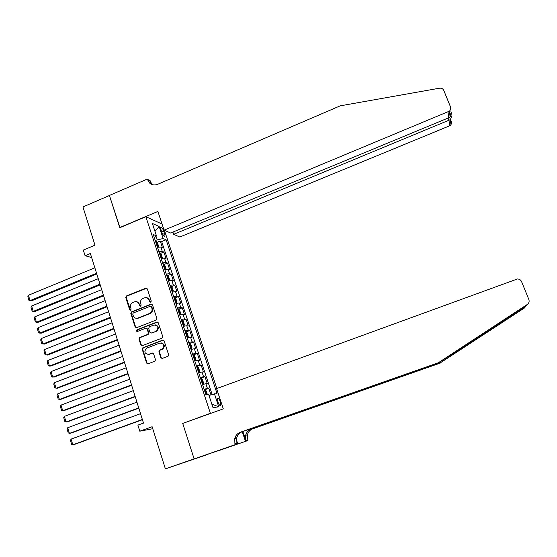 <?xml version="1.0" encoding="UTF-8"?>
<svg xmlns="http://www.w3.org/2000/svg" width="557" height="557" viewBox="0 0 557 557"><rect width="100%" height="100%" fill="white"/><g stroke="black" fill="none" stroke-linecap="round" stroke-linejoin="round"><path stroke-width="0.84" d="M150.745 302.152L151.246 301.045L147.32 288.888L145.864 288.178L126.474 295.962L125.764 297.529L129.614 309.636L130.623 310.138L131.118 309.038L130.623 307.471C130.122 305.173 130.881 303.495 132.9 302.444L135.295 301.588C137.147 301.441 138.421 302.277 139.139 304.08L139.64 305.654L140.656 306.155L141.158 305.055L140.649 303.481C140.148 301.177 140.907 299.499 142.94 298.441L145.419 297.57C147.25 297.459 148.51 298.294 149.213 300.07L149.729 301.65L150.745 302.152M220.238 401.632C219.493 399.543 218.727 398.346 217.954 398.039C217.195 398.164 217.181 399.473 217.905 401.952C218.657 404.048 219.416 405.252 220.189 405.559C220.948 405.419 220.969 404.11 220.238 401.632M160.813 357.664L162.296 358.423L168.13 356.16L168.597 354.705L164.134 340.884L162.651 340.146L142.947 347.728L142.23 349.309L146.602 363.067L148.065 363.818L154.985 361.159L155.48 359.69L153.586 353.786L152.117 353.034L148.803 354.301C144.562 353.841 143.79 351.815 146.491 348.216L159.796 343.077C163.981 343.432 164.816 345.431 162.31 349.079L159.455 350.249L158.912 351.752L160.813 357.664L162.101 358.471M183.894 423.007L210.379 413.287L145.857 216.715L119.79 227.716L109.43 195.507L82.951 206.96L94.982 245.184L83.32 250.079L85.075 255.705L90.373 253.491L143.49 423.097L137.899 425.123L139.793 431.195L152.75 428.716M182.661 423.243L194.115 458.864L165.387 468.862L152.131 426.739L139.793 431.195M156.162 320.045L156.879 318.465L152.486 304.86L151.226 304.087L131.536 311.871L130.825 313.438L135.128 326.98L136.528 327.725L156.162 320.045M158.285 322.802L162.714 336.512L161.99 338.106L142.3 345.695L140.844 344.95L138.985 339.102L139.668 337.535L147.675 334.43L148.357 332.856L147.118 328.985L145.676 328.24L137.405 331.471C136.263 331.304 136.096 330.761 136.897 329.855L156.851 322.057L158.285 322.802M205.846 455.111L165.387 468.862M210.95 394.809L208.805 388.299L204.328 389.935M204.106 389.252L207.413 388.41L205.867 383.71L207.26 383.62L204.955 376.623L200.875 378.133M200.235 377.472L203.549 376.678L202.01 371.999L203.423 371.972L201.126 365.009L196.635 366.513M196.377 365.747L199.705 365.002L198.174 360.351L199.601 360.379L197.317 353.458L193.592 354.865M192.548 354.085L195.883 353.389L194.358 348.759L195.799 348.849L193.53 341.956L189.853 343.356M188.732 342.478L192.074 341.831L190.557 337.229L192.019 337.375L189.756 330.517L186.129 331.916M184.938 330.928L188.287 330.336L186.776 325.754L188.252 325.956L186.003 319.133L182.424 320.526M181.164 319.44L184.52 318.896L183.016 314.336L184.506 314.601L182.271 307.812L178.734 309.198M177.411 308.007L180.774 307.513L179.277 302.973L180.781 303.293L178.553 296.54L175.058 297.918M173.673 296.637L177.042 296.185L175.552 291.673L177.07 292.049L174.856 285.323L171.403 286.702M169.955 285.316L173.331 284.912L171.848 280.422L173.38 280.853L171.18 274.169L167.761 275.541M166.251 274.058L169.634 273.703L168.165 269.233L169.711 269.72L167.518 263.064L164.141 264.436M162.574 262.855L165.958 262.542L164.496 258.093L166.063 258.636L163.876 252.015L162.303 251.444L158.912 251.701M160.534 253.386L163.876 252.015M161.091 230.02L161.892 232.429C162.735 234.713 163.598 236.05 164.482 236.426C165.081 236.363 165.102 235.409 164.538 233.557L163.751 231.169C162.902 228.885 162.038 227.555 161.154 227.172C160.555 227.228 160.534 228.182 161.091 230.02M211.507 413.092L210.379 413.287M216.833 388.521L164.406 230.306M145.857 216.715L162.059 224.039M208.972 395.4L217.021 393.507L166.118 239.761L163.131 238.542L155.194 240.408M214.431 393.771L218.734 406.798L213.018 407.689L208.631 394.37L205.881 394.655L153.266 234.525L156.44 235.82L152.374 223.468L159.135 226.441L163.131 238.542M212.126 394.46L161.69 241.592L160.249 241.021L162.421 247.607L160.848 247.016L157.45 247.259M165.958 262.542L167.518 263.064M169.634 273.703L171.18 274.169M173.331 284.912L174.856 285.323M177.042 296.185L178.553 296.54M180.774 307.513L182.271 307.812M184.52 318.896L186.003 319.133M188.287 330.336L189.756 330.517M192.074 341.831L193.53 341.956M195.883 353.389L197.317 353.458M199.705 365.002L201.126 365.009M203.549 376.678L204.955 376.623M207.413 388.41L208.805 388.299M157.123 239.607L156.016 236.245M85.075 255.705L91.654 257.564M156.949 242.386L160.249 241.021M161.69 241.592L166.118 239.761M154.366 237.888L156.44 235.82M164.496 258.093L161.105 258.385M168.165 269.233L164.781 269.567M171.848 280.422L168.472 280.805M175.552 291.673L172.183 292.105M179.277 302.973L175.915 303.454M183.016 314.336L179.66 314.858M186.776 325.754L183.427 326.325M190.557 337.229L187.215 337.848M194.358 348.759L191.016 349.434M198.174 360.351L194.846 361.075M202.01 371.999L198.689 372.772M205.867 383.71L202.553 384.532M154.978 231.385L159.135 226.441M218.734 406.798L211.855 404.145M150.557 302.2L149.687 300.167L146.797 297.668M136.681 301.664L139.619 304.171L140.489 306.197M146.749 288.213L126.975 296.066L126.265 297.626L130.477 310.179M151.859 304.157L132.03 311.948L131.32 313.514L135.616 327.036L136.312 327.781M151.365 306.733L150.348 306.225L133.234 312.999L132.733 314.099L133.262 315.763C134.077 317.748 135.497 318.555 137.523 318.193L149.61 313.452C151.65 312.4 152.416 310.715 151.908 308.397L151.365 306.733L151.831 306.816L150.989 306.266M136.381 318.305L137.885 318.068M151.831 306.816L152.374 308.481C152.883 310.792 152.117 312.477 150.077 313.528L138.373 318.138M146.414 328.233L147.591 329.034L148.83 332.905L148.141 334.472L140.155 337.577L139.466 339.143L141.325 344.985L142.084 345.751M157.589 322.064L137.384 329.904L137.3 331.499M155.918 331.227L156.009 331.192C158.996 327.676 158.313 325.615 153.976 325.01L149.36 326.806L148.642 328.386L149.889 332.264L151.351 333.002L156.468 331.241C159.302 328.553 159.01 326.437 155.591 324.884M156.378 331.283L151.817 333.051M161.3 342.917C164.698 344.142 165.185 346.21 162.769 349.107L159.908 350.276L159.372 351.773L161.272 357.678M147.89 354.489L148.803 354.301M152.785 352.999L149.276 354.315M163.368 340.118L143.316 347.805L142.71 349.33L147.076 363.073L147.911 363.867M158.209 247.092L158.654 246.417L157.568 243.11L156.329 241.668L155.584 241.592M96.563 273.243L30.036 300.62L28.449 295.252L94.857 267.799M157.951 247.148L157.401 247.127M28.449 295.252L27.85 296.651L28.964 300.404L31.505 300.836L96.793 273.981M156.712 245.017L156.273 243.694M172.9 232.081L173.652 234.33L179.807 237.01L449.631 125.812L449.012 120.437L448.051 118.07M173.652 234.33L450.383 119.637L450.961 124.942L449.631 125.812M119.734 227.548L157.889 211.444L164.085 230.166L449.45 111.135C450.676 109.84 451.017 108.406 450.467 106.826L443.797 90.443C442.947 88.716 441.499 87.971 439.452 88.208L340.236 105.837L157.652 184.297C154.839 185.404 152.263 185.105 149.93 183.406L147.173 179.124L109.416 195.451L119.971 227.639M147.173 179.124L150.522 181.018L151.476 183.901M164.085 230.166L170.637 233.014L448.705 117.799L448.044 112.061M451.922 120.862L450.961 124.942M152.193 184.604L149.91 181.171L147.382 179.737M450.954 111.532C451.553 113.461 451.261 115.222 450.077 116.81L448.705 117.799M451.483 116.664L450.383 119.637M526.845 305.299L438.596 362.837L242.232 431.724C239.392 432.824 237.547 434.892 236.69 437.934L236.892 443.337L234.922 443.964L235.151 444.66L194.135 458.926L182.724 423.431L223.294 408.859L216.582 388.612L517.432 278.966C519.396 279.05 520.781 279.941 521.582 281.654L528.851 299.52C529.512 301.525 528.983 303.182 527.256 304.477L438.262 362.802L240.304 432.26C237.442 433.36 235.583 435.449 234.72 438.519L234.922 443.964M525.523 306.642L524.45 307.979L440.114 362.983L526.678 305.521M440.42 363.018L252.746 428.813C250.023 429.865 248.255 431.842 247.44 434.752L247.865 440.566L194.135 458.926M242.852 431.508L245.846 440.483L245.644 435.289C246.466 432.35 248.248 430.359 250.984 429.301L440.114 362.983M220.106 449.959L219.521 450.16M212.273 452.681L219.576 450.328M212.28 452.695L235.151 444.66M247.865 440.566L245.477 441.332L242.267 431.717M220.161 450.14L245.477 441.332M235.388 436.688L237.755 443.818M159.998 252.76L161.795 258.232L162.289 257.466L161.196 254.145L159.963 252.725L159.225 252.669M99.981 284.161L33.232 311.398L31.631 306.002L98.269 278.695M161.683 258.253L161.05 258.225M31.631 306.002L31.032 307.394L32.153 311.161L34.694 311.579L100.204 284.864M160.36 256.116L159.922 254.779M163.647 263.879L165.464 269.4L165.944 268.571L164.844 265.236L163.619 263.844L162.881 263.795M103.421 295.14L36.442 322.225L34.84 316.801L101.694 289.64M165.429 269.414L164.719 269.386M34.84 316.801L34.235 318.186L35.356 321.974L37.897 322.371L103.623 295.802M164.023 267.263L163.577 265.919M168.959 280.686L169.613 279.732L168.513 276.383L167.288 275.012L166.557 274.984M106.874 306.169L39.672 333.1L38.057 327.655L105.141 300.648M169.133 280.617L168.402 280.596M38.057 327.655L37.444 329.027L38.572 332.835L41.121 333.211L107.069 306.789M167.699 278.465L167.26 277.114M172.385 292.049L173.304 290.949L172.197 287.579L170.978 286.235L170.254 286.228M110.342 317.246L42.91 344.031L41.288 338.559L108.608 311.697M172.83 291.868L172.106 291.868M41.288 338.559L40.675 339.923L41.81 343.753L44.351 344.108L110.523 317.838M171.403 289.724L170.957 288.366M175.908 303.433L177.015 302.228L175.901 298.837L174.689 297.522L173.965 297.522M113.83 328.386L46.168 355.018L44.539 349.518L112.082 322.809M176.548 303.182L175.824 303.196M44.539 349.518L43.919 350.868L45.054 354.718L47.603 355.053L114.004 328.929M175.121 301.038L174.668 299.673M179.639 314.802L180.74 313.556L179.619 310.152L178.414 308.857L177.697 308.877M117.332 339.575L49.441 366.053L47.805 360.525L115.578 333.977M178.449 308.891L180.301 314.524L179.57 314.573M47.805 360.525L47.178 361.869L48.32 365.733L50.868 366.053L117.492 340.083M178.853 312.407L178.407 311.043M183.392 326.221L184.485 324.94L183.357 321.521L182.16 320.254L181.443 320.289M120.855 350.826L52.734 377.145L51.084 371.589L119.094 345.194M184.04 325.97L183.323 326.012M51.084 371.589L50.45 372.925L51.606 376.804L54.154 377.11L121.001 351.293M182.612 323.84L182.16 322.461M187.166 337.702L188.245 336.386L187.117 332.947L185.927 331.707L185.209 331.756M124.392 362.127L56.034 388.285L54.384 382.708L122.624 356.466M185.954 331.735L187.827 337.424L187.103 337.514M54.384 382.708L53.744 384.031L54.899 387.93L57.448 388.215L124.531 362.551M186.386 335.321L185.927 333.942M190.954 349.239L191.608 348.988L192.033 347.888L190.891 344.428L189.707 343.216L188.997 343.286M127.95 373.482L59.355 399.487L57.698 393.883L126.174 367.794M191.608 348.988L190.898 349.072M57.698 393.883L57.051 395.192L58.213 399.111L60.762 399.376L128.075 373.865M190.181 346.872L189.721 345.479M194.769 360.839L195.423 360.588L195.834 359.446L194.692 355.972L193.516 354.781L192.806 354.872M131.529 384.894L62.697 410.739L61.026 405.106L129.739 379.185M195.423 360.588L194.713 360.685M61.026 405.106L60.379 406.408L61.542 410.342L64.09 410.586L131.633 385.242M193.989 358.471L193.53 357.079M135.121 396.368L66.046 422.046L64.368 416.385L133.318 390.624M198.598 372.494L199.253 372.243L198.55 372.354M64.368 416.385L63.714 417.673L64.891 421.635L67.439 421.858L135.212 396.668M199.267 372.215L199.657 371.066L198.508 367.571L197.366 366.436L199.253 372.243M197.819 370.133L197.359 368.734M202.442 384.205L203.103 383.961L203.493 382.743L202.337 379.233L201.174 378.099L200.478 378.217M138.728 407.898L69.416 433.409L67.731 427.72L136.925 402.126M203.103 383.961L202.407 384.093M67.731 427.72L67.07 429.001L68.246 432.977L70.795 433.179L138.811 408.156M201.676 381.858L201.209 380.445M207.35 394.502L206.194 390.951L205.039 389.844L204.342 389.984M142.355 419.484L72.807 444.827L71.108 439.111L140.538 413.684M71.108 439.111L70.447 440.378L71.63 444.375L72.807 444.827L74.178 444.556L142.425 419.7M205.547 393.639L205.08 392.219M162.303 251.444L160.848 247.016M161.746 231.997L163.751 231.169M162.693 234.323L164.538 233.557M149.687 300.167L149.213 300.07M140.12 305.744L139.64 305.654M139.619 304.171L139.139 304.08M130.108 309.72L129.614 309.636M126.265 297.626L125.764 297.529M126.975 296.066L126.474 295.962M146.338 288.289L145.864 288.178M150.195 301.741L149.729 301.65M135.616 327.036L135.128 326.98M131.32 313.514L130.825 313.438M132.03 311.948L131.536 311.871M151.49 304.233L151.024 304.143M150.077 313.528L149.61 313.452M152.374 308.481L151.908 308.397M141.325 344.985L140.844 344.95M139.466 339.143L138.985 339.102M140.183 337.563L139.703 337.521M148.83 332.905L148.357 332.856M147.591 329.034L147.118 328.985M137.384 329.904L136.897 329.855M157.276 322.134L156.816 322.071M159.372 351.773L158.912 351.752M160.096 350.186L159.636 350.158M162.268 349.35L161.809 349.33M152.583 353.054L152.117 353.034M147.076 363.073L146.602 363.067M142.71 349.33L142.23 349.309M143.428 347.756L142.947 347.728M163.104 340.181L162.651 340.146M158.139 247.106L156.357 241.703M465.749 346.196L461.941 347.54M242.232 431.724L240.304 432.26M250.984 429.301L252.746 428.813M526.107 305.911L527.256 304.477M245.846 440.483L247.642 439.905M169.147 280.596L167.323 275.047M172.844 291.847L171.013 286.27M176.562 303.154L174.717 297.549M184.054 325.942L182.195 320.282M191.622 348.961L189.742 343.244M195.43 360.56L193.544 354.809M203.117 383.933L201.209 378.126M206.612 394.579L205.067 389.872M217.599 398.164L217.954 398.039M146.686 288.213L146.213 288.101M151.692 304.178L151.226 304.087M138.004 318.263L137.523 318.193M140.155 337.577L139.668 337.535M156.468 331.241L156.009 331.192M157.311 322.12L156.851 322.057M159.908 350.276L159.455 350.249M162.769 349.107L162.31 349.079M143.316 347.805L142.843 347.777M151.88 184.492L149.93 183.406M449.45 111.135L450.077 116.81M451.671 117.123L449.534 111.86M245.644 435.289L247.44 434.752M236.69 437.934L234.72 438.519"/></g></svg>
